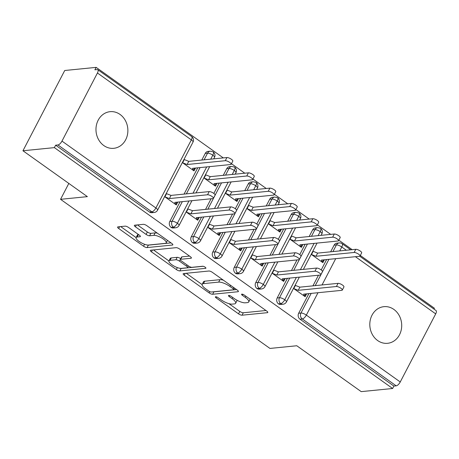 <?xml version="1.0" encoding="UTF-8"?>
<svg xmlns="http://www.w3.org/2000/svg" width="459" height="459" viewBox="0 0 459 459"><rect width="100%" height="100%" fill="white"/><g stroke="black" fill="none" stroke-linecap="round" stroke-linejoin="round"><path stroke-width="0.69" d="M215.644 296.744A1.974 0.597 -152.5 0 0 215.369 296.881A1.974 0.597 -152.5 0 0 216.132 297.891L238.531 313.841A2.823 0.855 -152.5 0 0 242.048 315.201L267.396 312.671A2.823 0.855 -152.5 0 0 267.792 312.476A2.823 0.855 -152.5 0 0 266.696 311.03L244.303 295.08A1.974 0.597 -152.5 0 0 241.836 294.127A1.974 0.597 -152.5 0 0 241.56 294.265A1.974 0.597 -152.5 0 0 242.329 295.28L245.226 297.34A9.037 2.731 -152.5 0 1 248.732 301.965A9.037 2.731 -152.5 0 1 247.464 302.596L245.353 302.808A9.037 2.731 -152.5 0 1 234.101 298.453L231.204 296.388A1.974 0.597 -152.5 0 0 228.743 295.435A1.974 0.597 -152.5 0 0 228.462 295.573A1.974 0.597 -152.5 0 0 229.23 296.583L232.128 298.648A9.037 2.731 -152.5 0 1 235.639 303.273A9.037 2.731 -152.5 0 1 234.371 303.904L232.254 304.116A9.037 2.731 -152.5 0 1 221.003 299.761L218.105 297.696A1.974 0.597 -152.5 0 0 215.644 296.744M120.028 114.429A18.412 15.927 -95.7 0 1 127.533 134.321A18.412 15.927 -95.7 0 1 113.752 148.314A18.412 15.927 -95.7 0 1 103.82 145.56A18.412 15.927 -95.7 0 1 96.315 125.668A18.412 15.927 -95.7 0 1 110.097 111.675A18.412 15.927 -95.7 0 1 120.028 114.429M393.862 309.418A18.412 15.927 -95.7 0 1 401.367 329.31A18.412 15.927 -95.7 0 1 387.585 343.303A18.412 15.927 -95.7 0 1 377.654 340.549A18.412 15.927 -95.7 0 1 370.149 320.657A18.412 15.927 -95.7 0 1 383.931 306.664A18.412 15.927 -95.7 0 1 393.862 309.418M128.612 227.509A2.823 0.855 -152.5 0 0 125.095 226.149L117.986 226.861A2.823 0.855 -152.5 0 0 117.59 227.056A2.823 0.855 -152.5 0 0 118.686 228.502L143.558 246.219A2.823 0.855 -152.5 0 0 147.075 247.579L172.429 245.049A2.823 0.855 -152.5 0 0 172.825 244.848A2.823 0.855 -152.5 0 0 171.729 243.402L146.851 225.69A2.823 0.855 -152.5 0 0 143.334 224.331L134.745 225.191A2.823 0.855 -152.5 0 0 134.349 225.386A2.823 0.855 -152.5 0 0 135.445 226.832L146.088 234.411A2.823 0.855 -152.5 0 0 149.605 235.771L153.868 235.347A7.551 2.284 -152.5 0 1 161.975 238.129A7.551 2.284 -152.5 0 1 166.204 242.851A7.551 2.284 -152.5 0 1 165.148 243.379L148.458 245.043A7.551 2.284 -152.5 0 1 140.351 242.254A7.551 2.284 -152.5 0 1 136.116 237.538A7.551 2.284 -152.5 0 1 137.178 237.01L139.961 236.735A2.823 0.855 -152.5 0 0 140.356 236.534A2.823 0.855 -152.5 0 0 139.261 235.094L128.612 227.509M392.64 388.498L54.374 147.626L22.95 150.764L87.382 196.641L60.554 199.321L269.955 348.433L296.784 345.753L361.216 391.63L392.64 388.498L393.902 386.065L396.197 385.835L302.292 318.965L299.997 319.194L393.902 386.065M183.548 273.547A2.823 0.855 -152.5 0 0 183.152 273.742A2.823 0.855 -152.5 0 0 184.248 275.188L209.126 292.899A2.823 0.855 -152.5 0 0 212.637 294.265L237.992 291.729A2.823 0.855 -152.5 0 0 238.387 291.534A2.823 0.855 -152.5 0 0 237.292 290.088L212.414 272.376A2.823 0.855 -152.5 0 0 208.897 271.017L183.548 273.547M176.342 269.559L151.464 251.848A2.823 0.855 -152.5 0 1 150.368 250.402A2.823 0.855 -152.5 0 1 150.764 250.207L176.118 247.671A2.823 0.855 -152.5 0 1 179.635 249.036L190.278 256.615A2.823 0.855 -152.5 0 1 191.374 258.061A2.823 0.855 -152.5 0 1 190.978 258.256L180.697 259.283A2.823 0.855 -152.5 0 0 180.301 259.478A2.823 0.855 -152.5 0 0 181.397 260.924L188.46 265.95A2.823 0.855 -152.5 0 0 191.977 267.316L202.677 266.243A1.974 0.597 -152.5 0 1 204.8 266.972A1.974 0.597 -152.5 0 1 205.907 268.211A1.974 0.597 -152.5 0 1 205.632 268.349L179.859 270.919A2.823 0.855 -152.5 0 1 176.342 269.559L177.358 267.608M68.821 183.428L60.554 199.321M359.747 256.242L436.05 310.571A4.315 1.727 125.5 0 1 435.7 313.876L400.248 381.968A4.315 1.727 125.5 0 1 396.197 385.835M54.374 147.626L55.637 145.193L57.932 144.964A4.315 1.727 -54.5 0 0 61.982 141.102L97.434 73.004A4.315 1.727 -54.5 0 0 97.784 69.705A4.315 1.727 -54.5 0 0 97.182 69.573L94.887 69.802L96.149 67.37L223.303 157.907M22.95 150.764L64.73 70.502L96.149 67.37M433.973 309.091L434.415 308.236L360.309 255.468M231.445 163.708L244.779 173.204M252.926 179.004L266.254 188.494M274.402 194.295L287.73 203.79M295.877 209.591L309.211 219.081M317.358 224.881L330.687 234.377M338.834 240.177L352.162 249.667M311.208 254.343L322.878 262.651L324.364 259.8M306.641 293.846L305.155 296.698L293.485 288.39M295.005 285.475L295.418 285.429L295.131 285.228M323.429 259.892L322.235 262.192L321.346 260.098L359.512 256.288A3.597 1.084 -152.5 0 0 360.011 256.042A3.597 1.084 -152.5 0 0 357.997 253.793A3.597 1.084 -152.5 0 0 354.141 252.467L355.788 249.306L317.622 253.116L312.854 251.182M55.637 145.193L149.548 212.064L151.843 211.834L57.932 144.964M61.982 141.102L155.894 207.973A4.315 1.727 -54.5 0 1 151.843 211.834A4.315 3.735 -95.7 0 0 154.172 212.483L151.877 212.706A4.315 3.735 -95.7 0 1 149.548 212.064M299.997 319.194A4.315 3.735 -95.7 0 1 298.671 313.25L308.89 293.622M312.929 285.865L318.466 275.228M321.231 269.915L326.613 259.576M330.652 251.813L334.123 245.152A4.315 3.735 -95.7 0 1 336.912 243.155L339.212 242.926A4.315 3.735 84.3 0 0 336.418 244.922L334.123 245.152M171.023 227.354L173.318 227.13A4.315 3.735 -95.7 0 0 175.648 227.773L173.353 228.003A4.315 3.735 -95.7 0 1 171.023 227.354A4.315 3.735 -95.7 0 1 169.807 221.496L180.026 201.862M184.065 194.105L197.749 167.816M201.788 160.053L205.259 153.392A4.315 3.735 -95.7 0 1 208.053 151.395L210.348 151.166A4.315 3.735 84.3 0 0 207.554 153.163L205.259 153.392M182.349 162.584L194.014 170.891L195.5 168.04M194.57 168.132L193.371 170.432L192.482 168.344L230.647 164.534A3.597 1.084 -152.5 0 0 231.152 164.282A3.597 1.084 -152.5 0 0 229.139 162.033A3.597 1.084 -152.5 0 0 225.277 160.707L226.924 157.546L188.758 161.356L183.99 159.422M166.141 193.715L166.554 193.669L166.267 193.468M177.776 202.086L176.29 204.938L164.62 196.63M192.499 242.65L194.8 242.421A4.315 3.735 -95.7 0 0 197.123 243.069L194.828 243.293A4.315 3.735 -95.7 0 1 192.499 242.65A4.315 3.735 -95.7 0 1 191.283 236.787L201.501 217.159M205.546 209.396L211.077 198.764M213.842 193.451L219.23 183.107M223.269 175.349L226.735 168.688A4.315 3.735 -95.7 0 1 229.529 166.686L231.824 166.456A4.315 3.735 84.3 0 0 229.03 168.459L226.735 168.688M203.825 177.874L215.495 186.182L216.975 183.33M216.046 183.428L214.846 185.723L213.957 183.634L252.123 179.825A3.597 1.084 -152.5 0 0 252.628 179.572A3.597 1.084 -152.5 0 0 250.614 177.329A3.597 1.084 -152.5 0 0 246.753 176.004L248.399 172.842L210.233 176.652L205.471 174.713M187.616 209.006L188.029 208.965L187.742 208.759M199.252 217.382L197.766 220.234L186.102 211.926M213.98 257.941L216.275 257.717A4.315 3.735 -95.7 0 0 218.604 258.36L216.304 258.589A4.315 3.735 -95.7 0 1 213.98 257.941A4.315 3.735 -95.7 0 1 212.764 252.083L222.982 232.449M227.021 224.692L232.558 214.055M235.324 208.742L240.705 198.403M244.745 190.64L248.216 183.979A4.315 3.735 -95.7 0 1 251.004 181.982L253.305 181.753A4.315 3.735 84.3 0 0 250.511 183.749L248.216 183.979M225.3 193.17L236.97 201.478L238.456 198.627M237.521 198.718L236.328 201.019L235.433 198.925L273.598 195.121A3.597 1.084 -152.5 0 0 274.103 194.868A3.597 1.084 -152.5 0 0 272.089 192.619A3.597 1.084 -152.5 0 0 268.234 191.294L269.875 188.133L231.709 191.942L226.947 190.009M209.097 224.302L209.511 224.256L209.224 224.055M220.727 232.673L219.247 235.524L207.577 227.216M235.456 273.237L237.751 273.007A4.315 3.735 -95.7 0 0 240.08 273.656L237.785 273.88A4.315 3.735 -95.7 0 1 235.456 273.237A4.315 3.735 -95.7 0 1 234.239 267.373L244.458 247.745M248.497 239.982L254.034 229.351M256.799 224.038L262.181 213.693M266.22 205.936L269.691 199.275A4.315 3.735 -95.7 0 1 272.485 197.272L274.78 197.043A4.315 3.735 84.3 0 0 271.986 199.045L269.691 199.275M246.776 208.461L258.446 216.768L259.932 213.917M259.002 214.014L257.803 216.309L256.914 214.221L295.08 210.411A3.597 1.084 -152.5 0 0 295.585 210.159A3.597 1.084 -152.5 0 0 293.571 207.916A3.597 1.084 -152.5 0 0 289.709 206.59L291.356 203.429L253.19 207.238L248.422 205.299M230.573 239.592L230.986 239.552L230.699 239.346M242.209 247.969L240.723 250.821L229.052 242.507M256.931 288.527L259.226 288.304A4.315 3.735 -95.7 0 0 261.555 288.946L259.26 289.176A4.315 3.735 -95.7 0 1 256.931 288.527A4.315 3.735 -95.7 0 1 255.715 282.664L265.933 263.036M269.972 255.279L275.509 244.641M278.274 239.328L283.662 228.989M287.701 221.227L291.167 214.565A4.315 3.735 -95.7 0 1 293.961 212.569L296.256 212.339A4.315 3.735 84.3 0 0 293.462 214.336L291.167 214.565M268.257 223.757L279.927 232.065L281.407 229.213M280.478 229.305L279.279 231.606L278.389 229.511L316.555 225.702A3.597 1.084 -152.5 0 0 317.06 225.455A3.597 1.084 -152.5 0 0 315.046 223.206A3.597 1.084 -152.5 0 0 311.185 221.881L312.831 218.719L274.666 222.529L269.903 220.595M252.048 254.888L252.461 254.843L252.175 254.642M263.684 263.259L262.198 266.111L250.528 257.803M278.412 303.824L280.707 303.594A4.315 3.735 -95.7 0 0 283.031 304.237L280.736 304.466A4.315 3.735 -95.7 0 1 278.412 303.824A4.315 3.735 -95.7 0 1 277.196 297.96L287.414 278.332M291.454 270.569L296.984 259.937M299.756 254.625L305.137 244.28M309.177 236.523L312.648 229.856A4.315 3.735 -95.7 0 1 315.436 227.859L317.731 227.63A4.315 3.735 84.3 0 0 314.943 229.632L312.648 229.856M289.732 239.047L301.402 247.355L302.888 244.504M301.953 244.601L300.76 246.896L299.865 244.808L338.031 240.998A3.597 1.084 -152.5 0 0 338.535 240.745A3.597 1.084 -152.5 0 0 336.522 238.502A3.597 1.084 -152.5 0 0 332.66 237.177L334.307 234.015L296.141 237.825L291.379 235.886M273.524 270.179L273.943 270.139L273.656 269.932M285.159 278.556L283.679 281.407L272.009 273.094M318.127 235.628L320.204 231.634A4.315 1.727 -54.5 0 0 320.554 228.335A4.315 1.727 -54.5 0 0 320.537 228.318L317.731 227.63M277.196 297.96L279.491 297.73A4.315 3.735 -95.7 0 0 280.707 303.594A4.315 1.727 -54.5 0 0 284.758 299.733L296.365 277.437M300.404 269.674L314.088 243.39M296.652 220.337L298.729 216.338A4.315 1.727 -54.5 0 0 299.079 213.039A4.315 1.727 -54.5 0 0 299.061 213.028A4.315 4.315 0 0 1 300.404 218.547A4.315 1.302 -152.5 0 0 298.729 216.338A4.315 1.302 -152.5 0 0 293.462 214.336L289.996 220.997M255.715 282.664L258.01 282.44A4.315 3.735 -95.7 0 0 259.226 288.304A4.315 1.727 -54.5 0 0 263.282 284.437L274.884 262.141M278.923 254.384L292.613 228.094M275.171 205.041L277.253 201.048A4.315 1.727 -54.5 0 0 277.603 197.749A4.315 1.727 -54.5 0 0 277.58 197.731L274.78 197.043M234.239 267.373L236.534 267.144A4.315 3.735 -95.7 0 0 237.751 273.007A4.315 1.727 -54.5 0 0 241.801 269.146L253.408 246.85M257.447 239.087L271.131 212.804M253.695 189.751L255.772 185.752A4.315 1.727 -54.5 0 0 256.128 182.452A4.315 1.727 -54.5 0 0 256.105 182.441L253.305 181.753M212.764 252.083L215.059 251.853A4.315 3.735 -95.7 0 0 216.275 257.717A4.315 1.727 -54.5 0 0 220.326 253.85L231.933 231.554M235.972 223.797L249.656 197.508M232.22 174.454L234.297 170.461A4.315 1.727 -54.5 0 0 234.647 167.162A4.315 1.727 -54.5 0 0 234.629 167.145L231.824 166.456M191.283 236.787L193.583 236.557A4.315 3.735 -95.7 0 0 194.8 242.421A4.315 1.727 -54.5 0 0 198.85 238.56L210.452 216.264M214.496 208.501L228.18 182.217M210.738 159.164L212.821 155.165A4.315 1.727 -54.5 0 0 213.171 151.866A4.315 1.727 -54.5 0 0 213.148 151.854L210.348 151.166M169.807 221.496L172.102 221.267A4.315 3.735 -95.7 0 0 173.318 227.13A4.315 1.727 -54.5 0 0 177.369 223.263L188.976 200.967M193.015 193.21L206.699 166.921M235.639 303.273L236.901 300.84A9.037 2.731 -152.5 0 0 236.987 300.238M248.732 301.965L250 299.532A9.037 2.731 -152.5 0 0 250.092 299.205M228.875 303.629L239.799 311.409A2.823 0.855 -152.5 0 0 243.316 312.768L265.968 310.508M213.343 291.798A2.823 0.855 -152.5 0 0 213.905 291.832L236.557 289.572M186.245 273.277L202.121 284.58M208.776 291.052A1.974 0.597 -152.5 0 0 211.238 292.004L233.488 289.784A1.974 0.597 -152.5 0 0 233.769 289.646A1.974 0.597 -152.5 0 0 233 288.636L229.942 286.456A9.037 2.731 -152.5 0 0 218.691 282.107L203.48 283.622A9.037 2.731 -152.5 0 0 202.212 284.253A9.037 2.731 -152.5 0 0 205.718 288.877L208.776 291.052M223.338 280.156A9.037 2.731 -152.5 0 0 219.959 279.674L218.691 282.107M202.212 284.253L203.48 281.82A9.037 2.731 -152.5 0 1 204.748 281.189L219.959 279.674M168.935 260.953L153.467 249.937M189.55 256.093L181.965 256.851A2.823 0.855 -152.5 0 0 181.569 257.046L180.301 259.478M203.165 266.289L181.127 268.486L179.859 270.919M170.031 260.345A7.551 2.284 -152.5 0 0 168.969 260.878A7.551 2.284 -152.5 0 0 173.198 265.595A7.551 2.284 -152.5 0 0 181.311 268.377L187.186 267.792A2.823 0.855 -152.5 0 0 187.582 267.597A2.823 0.855 -152.5 0 0 186.486 266.151L179.429 261.119A2.823 0.855 -152.5 0 0 175.912 259.76L170.031 260.345L171.293 257.918A7.551 2.284 -152.5 0 0 170.237 258.446L168.969 260.878M171.293 257.918L177.174 257.327A2.823 0.855 -152.5 0 1 180.691 258.687L180.708 258.698M180.014 268.32A2.823 0.855 -152.5 0 0 181.127 268.486M136.116 237.538L137.384 235.106A7.551 2.284 -152.5 0 1 138.446 234.578L138.526 234.572M166.204 242.851L167.472 240.418A7.551 2.284 -152.5 0 0 167.489 240.384M157.322 233.149A7.551 2.284 -152.5 0 0 155.131 232.914L153.868 235.347M137.442 224.921L147.356 231.979A2.823 0.855 -152.5 0 0 150.873 233.338L155.131 232.914M147.345 245.008A2.823 0.855 -152.5 0 0 148.343 245.146L170.995 242.886M120.683 226.591L136.105 237.573M355.788 249.306A3.597 1.084 27.5 0 1 359.644 250.631A3.597 1.084 27.5 0 1 361.658 252.88L360.011 256.042M354.141 252.467L315.976 256.277L311.495 254.544L313.141 251.383L312.728 251.423M317.622 253.116L315.976 256.277M305.705 293.944L304.512 296.239L303.617 294.15L341.783 290.34A3.597 1.084 -152.5 0 0 342.288 290.088A3.597 1.084 -152.5 0 0 340.274 287.845A3.597 1.084 -152.5 0 0 336.413 286.514L338.059 283.352A3.597 1.084 27.5 0 1 341.921 284.683A3.597 1.084 27.5 0 1 343.934 286.927L342.288 290.088M336.413 286.514L298.247 290.323L293.771 288.591L295.418 285.429L299.893 287.162L338.059 283.352M298.247 290.323L299.893 287.162M334.307 234.015A3.597 1.084 27.5 0 1 338.168 235.341A3.597 1.084 27.5 0 1 340.182 237.584L338.535 240.745M332.66 237.177L294.494 240.986L290.019 239.254L291.666 236.092L291.253 236.133M296.141 237.825L294.494 240.986M312.831 218.719A3.597 1.084 27.5 0 1 316.693 220.045A3.597 1.084 27.5 0 1 318.707 222.294L317.06 225.455M311.185 221.881L273.019 225.69L268.544 223.958L270.185 220.796L269.772 220.836M274.666 222.529L273.019 225.69M291.356 203.429A3.597 1.084 27.5 0 1 295.212 204.754A3.597 1.084 27.5 0 1 297.225 206.998L295.585 210.159M289.709 206.59L251.543 210.4L247.062 208.667L248.709 205.506L248.296 205.546M253.19 207.238L251.543 210.4M269.875 188.133A3.597 1.084 27.5 0 1 273.736 189.458A3.597 1.084 27.5 0 1 275.75 191.707L274.103 194.868M268.234 191.294L230.068 195.104L225.587 193.371L227.234 190.21L226.821 190.25M231.709 191.942L230.068 195.104M284.23 278.647L283.031 280.948L282.142 278.854L320.307 275.044A3.597 1.084 -152.5 0 0 320.812 274.798A3.597 1.084 -152.5 0 0 318.798 272.548A3.597 1.084 -152.5 0 0 314.937 271.223L316.584 268.062A3.597 1.084 27.5 0 1 320.445 269.387A3.597 1.084 27.5 0 1 322.459 271.636L320.812 274.798M314.937 271.223L276.771 275.033L272.296 273.3L273.943 270.139L278.418 271.871L316.584 268.062M276.771 275.033L278.418 271.871M262.755 263.357L261.555 265.652L260.666 263.564L298.832 259.754A3.597 1.084 -152.5 0 0 299.337 259.501A3.597 1.084 -152.5 0 0 297.323 257.258A3.597 1.084 -152.5 0 0 293.462 255.933L295.108 252.766A3.597 1.084 27.5 0 1 298.964 254.097A3.597 1.084 27.5 0 1 300.978 256.34L299.337 259.501M293.462 255.933L255.296 259.737L250.815 258.01L252.461 254.843L256.942 256.575L295.108 252.766M255.296 259.737L256.942 256.575M241.273 248.061L240.08 250.362L239.185 248.267L277.351 244.458A3.597 1.084 -152.5 0 0 277.856 244.211A3.597 1.084 -152.5 0 0 275.842 241.962A3.597 1.084 -152.5 0 0 271.986 240.636L273.627 237.475A3.597 1.084 27.5 0 1 277.488 238.8A3.597 1.084 27.5 0 1 279.502 241.05L277.856 244.211M271.986 240.636L233.82 244.446L229.339 242.713L230.986 239.552L235.461 241.285L273.627 237.475M233.82 244.446L235.461 241.285M219.798 232.77L218.599 235.065L217.709 232.977L255.875 229.167A3.597 1.084 -152.5 0 0 256.38 228.915A3.597 1.084 -152.5 0 0 254.366 226.671A3.597 1.084 -152.5 0 0 250.505 225.346L252.152 222.179A3.597 1.084 27.5 0 1 256.013 223.51A3.597 1.084 27.5 0 1 258.027 225.753L256.38 228.915M250.505 225.346L212.339 229.156L207.864 227.423L209.511 224.256L213.986 225.989L252.152 222.179M212.339 229.156L213.986 225.989M248.399 172.842A3.597 1.084 27.5 0 1 252.261 174.168A3.597 1.084 27.5 0 1 254.275 176.411L252.628 179.572M246.753 176.004L208.587 179.813L204.112 178.081L205.758 174.919L205.339 174.959M210.233 176.652L208.587 179.813M198.322 217.474L197.123 219.775L196.234 217.681L234.4 213.871A3.597 1.084 -152.5 0 0 234.905 213.624A3.597 1.084 -152.5 0 0 232.891 211.375A3.597 1.084 -152.5 0 0 229.03 210.05L230.676 206.889A3.597 1.084 27.5 0 1 234.538 208.214A3.597 1.084 27.5 0 1 236.551 210.463L234.905 213.624M229.03 210.05L190.864 213.86L186.383 212.127L188.029 208.965L192.51 210.698L230.676 206.889M190.864 213.86L192.51 210.698M226.924 157.546A3.597 1.084 27.5 0 1 230.785 158.871A3.597 1.084 27.5 0 1 232.799 161.12L231.152 164.282M225.277 160.707L187.111 164.517L182.63 162.784L184.277 159.623L183.864 159.663M188.758 161.356L187.111 164.517M176.841 202.184L175.648 204.479L174.759 202.39L212.919 198.581A3.597 1.084 -152.5 0 0 213.424 198.328A3.597 1.084 -152.5 0 0 211.41 196.085A3.597 1.084 -152.5 0 0 207.554 194.759L209.201 191.592A3.597 1.084 27.5 0 1 213.056 192.923A3.597 1.084 27.5 0 1 215.07 195.167L213.424 198.328M207.554 194.759L169.388 198.569L164.907 196.836L166.554 193.669L171.035 195.402L209.201 191.592M169.388 198.569L171.035 195.402M216.637 296.933L216.132 297.891M242.828 294.317L242.329 295.28M229.729 295.625L229.23 296.583M435.7 313.876L355.409 256.701M346.344 250.247L341.789 247.005L339.758 250.907M335.718 258.664L322.034 284.953M317.995 292.716L306.342 315.103L400.248 381.968M298.671 313.25L300.966 313.021A4.315 1.302 -152.5 0 1 306.342 315.103A4.315 1.727 125.5 0 1 302.292 318.965A4.315 3.735 -95.7 0 1 300.966 313.021L311.185 293.393M350.716 249.811L342.139 243.706A4.315 1.727 125.5 0 1 341.789 247.005A4.315 1.302 -152.5 0 0 336.418 244.922L332.947 251.584M193.015 142.083A4.315 4.315 0 0 0 191.696 136.575A4.315 1.727 -54.5 0 1 191.346 139.875A4.315 1.302 -152.5 0 1 193.015 142.083L157.569 210.176A4.315 1.302 -152.5 0 0 155.894 207.973L191.346 139.875L97.434 73.004M315.224 285.636L328.908 259.346M320.554 228.335A4.315 4.315 0 0 1 321.879 233.843A4.315 1.302 -152.5 0 0 320.204 231.634A4.315 1.302 -152.5 0 0 314.943 229.632L311.472 236.293M299.343 277.138L286.433 301.936A4.315 1.302 -152.5 0 0 284.758 299.733A4.315 1.302 -152.5 0 0 279.491 297.73L289.709 278.102M293.749 270.34L307.432 244.05M277.867 261.848L264.952 286.646A4.315 1.302 -152.5 0 0 263.282 284.437A4.315 1.302 -152.5 0 0 258.015 282.434L268.234 262.806M272.273 255.049L285.957 228.76M256.386 246.552L243.477 271.349A4.315 1.302 -152.5 0 0 241.801 269.146A4.315 1.302 -152.5 0 0 236.54 267.144L246.753 247.516M250.792 239.753L264.482 213.464M268.521 205.707L271.986 199.045A4.315 1.302 -152.5 0 1 277.253 201.048A4.315 1.302 -152.5 0 1 278.929 203.257A4.315 4.315 0 0 0 277.603 197.749M234.91 231.261L222.001 256.059A4.315 1.302 -152.5 0 0 220.326 253.85A4.315 1.302 -152.5 0 0 215.059 251.848L225.277 232.22M229.316 224.462L243 198.173M247.04 190.41L250.511 183.749A4.315 1.302 -152.5 0 1 255.772 185.752A4.315 1.302 -152.5 0 1 257.447 187.96A4.315 4.315 0 0 0 256.128 182.452M213.435 215.965L200.526 240.763A4.315 1.302 -152.5 0 0 198.85 238.56A4.315 1.302 -152.5 0 0 193.583 236.557L203.802 216.929M207.841 209.166L221.525 182.877M225.564 175.12L229.03 168.459A4.315 1.302 -152.5 0 1 234.297 170.461A4.315 1.302 -152.5 0 1 235.972 172.67A4.315 4.315 0 0 0 234.647 167.162M191.954 200.675L179.044 225.472A4.315 1.302 -152.5 0 0 177.369 223.263A4.315 1.302 -152.5 0 0 172.108 221.261L182.326 201.633M186.365 193.876L200.049 167.587M204.089 159.824L207.554 153.163A4.315 1.302 -152.5 0 1 212.821 155.165A4.315 1.302 -152.5 0 1 214.496 157.374A4.315 4.315 0 0 0 213.171 151.866M232.736 297.484L232.128 298.648M245.835 296.175L245.226 297.34M267.729 312.04L267.396 312.671M243.316 312.768L242.048 315.201M239.799 311.409L238.531 313.841M238.319 291.098L237.992 291.729M213.905 291.832L212.637 294.265M209.786 291.631L209.126 292.899M185.189 273.38L184.248 275.188M233.608 287.466L233 288.636M230.55 285.291L229.942 286.456M204.748 281.189L203.48 283.622M152.405 250.04L151.464 251.848M191.311 257.619L190.978 258.256M181.965 256.851L180.697 259.283M205.862 267.901L205.632 268.349M187.094 264.981L186.486 266.151M180.691 258.687L179.429 261.119M177.174 257.327L175.912 259.76M140.288 236.098L139.961 236.735M138.446 234.578L137.178 237.01M150.873 233.338L149.605 235.771M147.356 231.979L146.088 234.411M136.386 225.025L135.445 226.832M172.756 244.412L172.429 245.049M148.343 245.146L147.075 247.579M144.562 244.291L143.558 246.219M119.627 226.7L118.686 228.502M191.696 136.575L97.784 69.705M321.879 233.843L321.105 235.329M317.066 243.092L303.382 269.381M283.031 304.237A4.315 4.315 0 0 0 286.433 301.936M342.139 243.706A4.315 4.315 0 0 0 339.212 242.926M300.404 218.547L299.629 220.039M295.59 227.796L281.906 254.085M261.555 288.946A4.315 4.315 0 0 0 264.952 286.646M278.929 203.257L278.154 204.743M274.109 212.506L260.425 238.795M240.08 273.656A4.315 4.315 0 0 0 243.477 271.349M296.256 212.339L299.061 213.028M257.447 187.96L256.673 189.452M252.634 197.209L238.95 223.499M218.604 258.36A4.315 4.315 0 0 0 222.001 256.059M235.972 172.67L235.197 174.156M231.158 181.919L217.474 208.208M197.123 243.069A4.315 4.315 0 0 0 200.526 240.763M214.496 157.374L213.722 158.866M209.683 166.623L195.993 192.912M175.648 227.773A4.315 4.315 0 0 0 179.044 225.472M154.172 212.483A4.315 4.315 0 0 0 157.569 210.176M234.549 288.137L233.769 289.646M188.442 265.945L187.582 267.597"/></g></svg>
